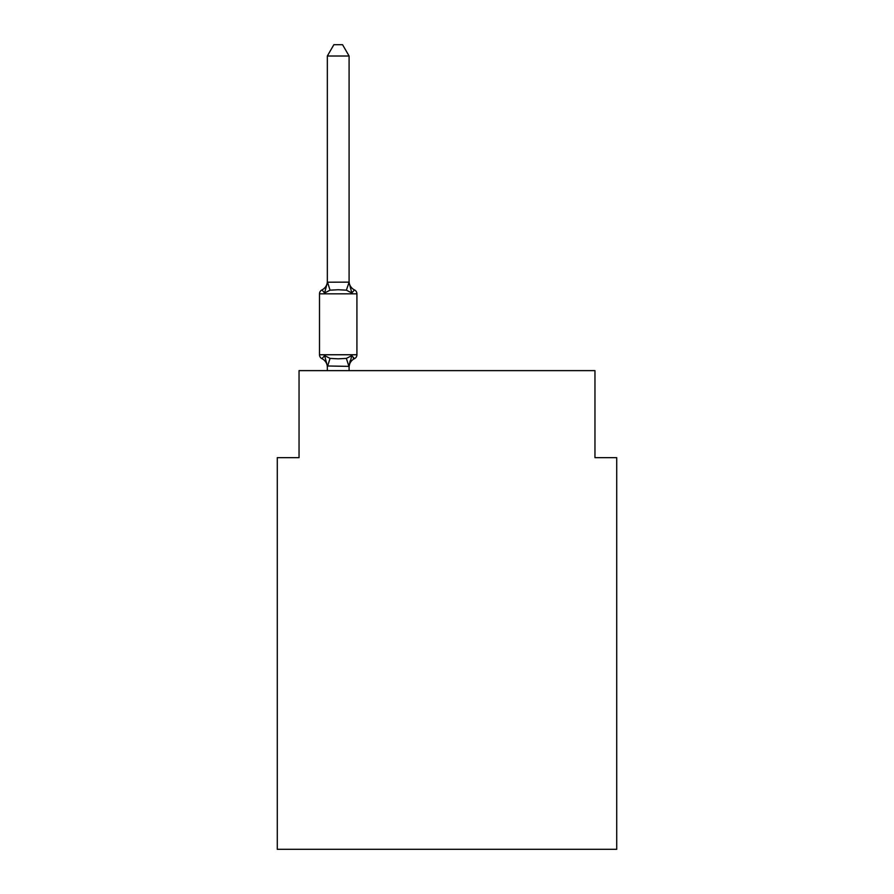 <?xml version="1.0" encoding="UTF-8"?>
<svg xmlns="http://www.w3.org/2000/svg" width="894" height="894" viewBox="0 0 894 894"><rect width="100%" height="100%" fill="white"/><g stroke="black" fill="none" stroke-linecap="round" stroke-linejoin="round"><path stroke-width="1.34" d="M616.715 849.3L616.715 457.661L594.957 457.661L594.957 370.63L299.043 370.63L299.043 457.661L277.285 457.661L277.285 849.3L616.715 849.3M327.338 365.981L324.611 355.6L330.054 358.393L338.211 358.829L346.369 358.393L351.811 355.6L354.471 358.662L351.811 355.6L349.096 366.372L327.338 365.981L327.338 367.266A9.577 9.577 0 0 0 321.952 358.662L324.611 355.6L321.952 358.662A4.347 4.347 0 0 1 319.504 354.75L356.918 354.75A4.347 4.347 0 0 1 354.471 358.662L353.51 358.237L354.471 358.662A4.347 4.347 0 0 0 356.918 354.75A4.347 4.347 0 0 1 354.471 358.662A4.347 4.347 0 0 0 356.918 354.75A4.347 4.347 0 0 1 354.471 358.662L353.51 358.237L354.471 358.662A4.347 4.347 0 0 0 356.918 354.75A4.347 4.347 0 0 1 354.471 358.662A4.347 4.347 0 0 0 356.918 354.75A4.347 4.347 0 0 1 354.471 358.662L353.51 358.237L354.471 358.662A4.347 4.347 0 0 0 356.918 354.75A4.347 4.347 0 0 1 354.471 358.662A4.347 4.347 0 0 0 356.918 354.75A4.347 4.347 0 0 1 354.471 358.662L353.51 358.237M353.242 358.058L354.471 358.662A4.347 4.347 0 0 0 356.918 354.75A4.347 4.347 0 0 1 354.471 358.662A4.347 4.347 0 0 0 356.918 354.75A4.347 4.347 0 0 1 354.471 358.662A4.347 4.347 0 0 0 356.918 354.75A4.347 4.347 0 0 1 354.471 358.662A4.347 4.347 0 0 0 356.918 354.75A4.347 4.347 0 0 1 354.471 358.662A4.347 4.347 0 0 0 356.918 354.75A4.347 4.347 0 0 1 354.471 358.662A4.347 4.347 0 0 0 356.918 354.75A4.347 4.347 0 0 1 354.471 358.662A4.347 4.347 0 0 0 356.918 354.75A4.347 4.347 0 0 1 354.471 358.662A4.347 4.347 0 0 0 356.918 354.75A4.347 4.347 0 0 1 354.471 358.662A4.347 4.347 0 0 0 356.918 354.75A4.347 4.347 0 0 1 354.471 358.662A4.347 4.347 0 0 0 356.918 354.75A4.347 4.347 0 0 1 354.471 358.662L351.811 355.6L354.471 358.662A4.347 4.347 0 0 0 356.918 354.75A4.347 4.347 0 0 1 354.471 358.662L351.811 355.6L354.471 358.662A4.347 4.347 0 0 0 356.918 354.75L356.918 293.824A4.347 4.347 0 0 0 354.471 289.913L351.811 292.975L354.471 289.913L351.811 292.975L346.369 290.17L338.211 289.734L330.054 290.17L324.611 292.975L321.952 289.913A9.577 9.577 0 0 0 327.338 281.308M349.096 56.009L327.338 56.009L333.864 44.7L342.558 44.7L349.096 56.009L349.096 282.593L351.811 292.975L354.471 289.913A9.577 9.577 0 0 1 349.096 281.308M349.096 365.981L350.113 360.863M349.096 282.202L346.369 290.17M327.338 56.009L327.338 282.593L324.611 292.975L321.952 289.913A4.347 4.347 0 0 0 319.504 293.824L319.504 354.75M327.338 282.202L348.917 282.146M349.096 370.63L349.096 366.372M327.338 370.63L327.338 366.372M354.471 358.662A9.577 9.577 0 0 0 349.096 367.266M354.471 289.913A4.347 4.347 0 0 1 356.918 293.824L319.504 293.824M330.054 358.393L327.506 366.428M346.369 358.393L348.917 366.428M327.506 282.146L330.054 290.17"/></g></svg>
